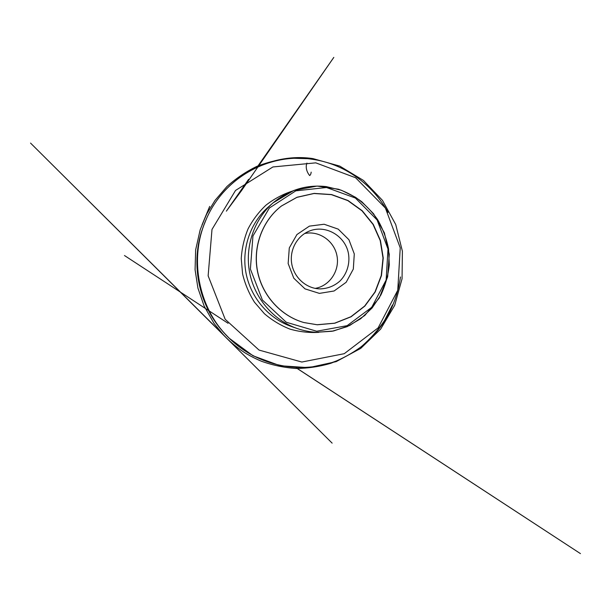 <?xml version="1.0" encoding="UTF-8"?>
<svg xmlns="http://www.w3.org/2000/svg" width="611" height="611" viewBox="0 0 611 611"><rect width="100%" height="100%" fill="white"/><g stroke="black" fill="none" stroke-linecap="round" stroke-linejoin="round"><path stroke-width="0.92" d="M317.101 324.739L334.645 323.181L350.882 316.75L364.652 306.05L374.994 291.959L381.241 275.553L383.013 258.018L380.218 240.581L373.061 224.466L362.002 210.803L347.796 200.599L331.399 194.649L313.985 193.504L296.854 197.368L281.343 206.075C262.516 220.518 252.702 246.554 257.422 271.078C262.157 295.594 280.961 316.108 303.804 322.516L317.101 324.739M315.78 162.847L355.625 177.763L385.388 208.03L400.236 247.837L397.761 290.24L378.14 327.878L344.245 353.693L301.826 362.04L259.049 350.08L225.176 319.278L208.137 275.828L211.994 229.423L235.533 190.449L272.911 166.956L315.78 162.847M304.599 233.532C319.049 230.339 334.225 240.933 336.959 255.734C339.922 270.49 329.78 285.963 315.177 288.377M318.514 288.82L320.133 288.896C327.748 288.644 334.393 285.986 340.083 280.923C347.01 273.827 350.141 263.486 348.453 253.512C345.253 235.716 325.365 224.184 309.006 231.21C296.992 236.174 289.438 250.113 291.699 263.601C293.883 277.096 305.523 287.926 318.514 288.82M319.408 293.387L334.095 290.989L346.154 282.29L353.318 269.084L354.288 253.932L348.919 239.718L338.211 229.125L324.135 224.245L309.403 226.131L296.923 234.548L289.293 247.921L288.155 263.547L293.784 278.204L304.988 288.858L319.408 293.387M317.262 324.777L334.82 323.219L351.081 316.781L364.859 306.073L375.215 291.966L381.47 275.546L383.242 257.987L380.447 240.535L373.275 224.397L362.208 210.719L347.987 200.5L331.574 194.55L314.138 193.397L296.992 197.269L281.465 205.983C262.615 220.441 252.794 246.508 257.521 271.055C262.256 295.602 281.083 316.147 303.95 322.555L317.262 324.777M311.19 172.142C310.984 173.807 310.48 174.952 309.678 175.571C306.928 172.294 305.248 167.475 306.921 163.076M316.658 331.231L347.124 325.678L371.74 307.295L386.137 280.014L387.993 249.036L377.109 219.96L355.365 198.025L326.495 187.501L295.793 190.846L269.367 208.023L252.946 235.999L250.388 269.046L262.402 300.032L286.276 322.241L316.658 331.231M203.684 225.658L203.157 227.055C189.929 261.982 198.155 304.622 223.427 332.117L224.436 333.224M229.339 338.349L224.764 333.583C198.697 305.233 190.204 261.218 203.853 225.199L206.327 219.082M400.465 276.966C398.25 292.616 392.911 307.631 384.686 321.142C378.705 329.841 371.755 337.715 363.843 344.764C355.442 351.249 346.345 356.625 336.539 360.887C301.62 374.665 258.331 366.638 229.4 338.41C198.292 308.754 188.516 258.094 206.365 218.99C224.413 176.915 270.047 152.826 311.702 159.196C343.955 163.534 372.687 184.171 388.008 212.399M326.251 186.607C306.531 184.407 288.797 189.838 273.048 202.89C254.13 219.303 244.675 246.752 249.632 272.575C254.634 298.397 273.621 320.355 297.29 328.558C303.499 330.696 309.83 331.941 316.284 332.285L332.117 331.261L347.163 326.641L360.704 318.728L372.107 307.99L380.89 294.983C385.358 285.406 388.153 275.332 389.276 264.777L388.565 248.967C386.496 238.534 382.822 228.713 377.545 219.509C371.427 210.841 364.08 203.44 355.51 197.284L341.48 190.296L326.251 186.607M270.742 204.983L268.405 206.923C250.35 222.595 241.337 248.708 246.05 273.27C250.808 297.824 268.886 318.713 291.478 326.541L294.372 327.473M318.782 332.369C309.059 332.911 299.436 331.819 289.912 329.092C280.648 325.434 272.139 320.317 264.41 313.718L254.459 302.178C248.983 293.44 245.026 284.031 242.582 273.934L241.246 258.56C241.91 248.234 244.179 238.343 248.051 228.888C252.771 219.891 258.759 211.979 266.006 205.136C273.827 199.064 282.351 194.466 291.577 191.35M392.468 304.981L384.525 320.523C377.98 330.23 370.258 338.929 361.368 346.613C351.837 353.616 341.648 359.176 330.795 363.301C319.568 366.608 308.028 368.334 296.159 368.479C284.222 367.662 272.621 365.241 261.348 361.208C255.65 358.787 250.136 355.969 244.797 352.738C236.9 347.613 229.698 341.549 223.175 334.561L30.55 143.089L332.132 443.135L224.054 335.576L214.049 323.448L204.127 306.058L197.926 288.071L195.077 269.741L195.65 249.861L200.194 229.751L209.688 206.403L202.027 224.863L206.808 213.842L214.98 200.446L226.964 186.5C236.06 178.343 246.012 171.645 256.811 166.398C267.939 162.052 279.364 159.311 291.088 158.188L308.563 158.707M296.274 367.83L580.45 553.619L296.167 367.822M228.086 323.295L124.476 255.528L228.086 323.295M227.72 209.298L241.452 190.708L333.82 57.381L257.307 166.902M248.631 179.313L226.391 211.146M203.853 225.199L203.157 227.055C189.929 261.989 198.147 304.614 223.427 332.117L224.764 333.583M229.27 338.28L253.046 355.801L280.212 365.752L308.662 367.662L336.172 361.636L360.727 348.392L380.645 329.115L394.691 305.332L402.061 278.769L402.389 251.22L395.714 224.497L382.455 200.347L363.408 180.398L339.739 166.093L312.977 158.608C270.505 152.154 224.397 176.846 206.365 218.99L206.289 219.166M291.478 326.541L297.29 328.558C303.507 330.704 309.838 331.941 316.299 332.285L333.491 331.002L349.668 325.503L364.805 315.467L379.294 297.985L387.664 276.783L389.268 254.329L384.395 232.875L373.581 213.758L361.827 201.775C354.632 196.436 346.834 192.251 338.425 189.211L317.109 186.065L293.761 190.479L273.048 202.89L268.405 206.923"/></g></svg>
